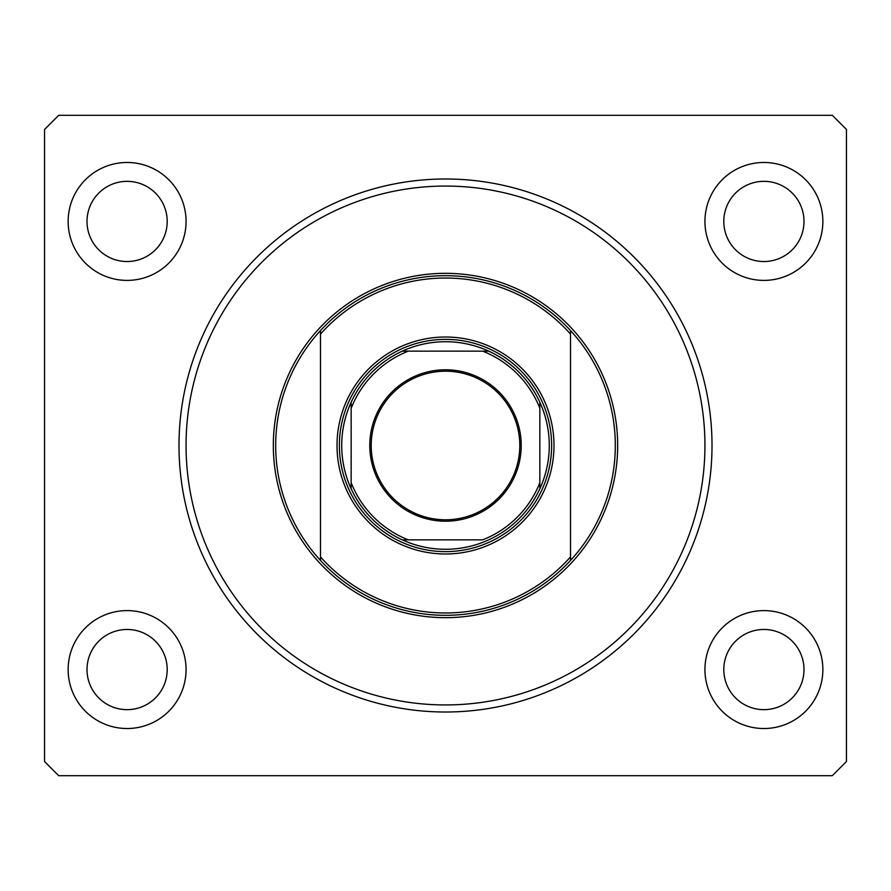 <?xml version="1.0" encoding="UTF-8"?>
<svg xmlns="http://www.w3.org/2000/svg" width="891" height="891" viewBox="0 0 891 891"><rect width="100%" height="100%" fill="white"/><g stroke="black" fill="none" stroke-linecap="round" stroke-linejoin="round"><path stroke-width="1.34" d="M87.006 221.436A40.095 40.095 0 0 0 127.101 261.531A40.095 40.095 0 0 0 167.196 221.436A40.095 40.095 0 0 0 127.101 181.341A40.095 40.095 0 0 0 87.006 221.436M723.804 221.436A40.095 40.095 0 0 0 763.899 261.531A40.095 40.095 0 0 0 803.994 221.436A40.095 40.095 0 0 0 763.899 181.341A40.095 40.095 0 0 0 723.804 221.436M68.139 669.564A58.962 58.962 0 0 0 127.101 728.526A58.962 58.962 0 0 0 186.063 669.564A58.962 58.962 0 0 0 127.101 610.602A58.962 58.962 0 0 0 68.139 669.564M704.937 669.564A58.962 58.962 0 0 0 763.899 728.526A58.962 58.962 0 0 0 822.861 669.564A58.962 58.962 0 0 0 763.899 610.602A58.962 58.962 0 0 0 704.937 669.564M704.937 221.436A58.962 58.962 0 0 0 763.899 280.398A58.962 58.962 0 0 0 822.861 221.436A58.962 58.962 0 0 0 763.899 162.474A58.962 58.962 0 0 0 704.937 221.436M68.139 221.436A58.962 58.962 0 0 0 127.101 280.398A58.962 58.962 0 0 0 186.063 221.436A58.962 58.962 0 0 0 127.101 162.474A58.962 58.962 0 0 0 68.139 221.436M178.991 445.5A266.509 266.509 0 0 0 445.5 712.009A266.509 266.509 0 0 0 712.009 445.5A266.509 266.509 0 0 0 445.5 178.991A266.509 266.509 0 0 0 178.991 445.5M723.804 669.564A40.095 40.095 0 0 0 763.899 709.659A40.095 40.095 0 0 0 803.994 669.564A40.095 40.095 0 0 0 763.899 629.469A40.095 40.095 0 0 0 723.804 669.564M87.006 669.564A40.095 40.095 0 0 0 127.101 709.659A40.095 40.095 0 0 0 167.196 669.564A40.095 40.095 0 0 0 127.101 629.469A40.095 40.095 0 0 0 87.006 669.564M58.706 775.693L832.294 775.693L846.45 761.538L846.45 129.462L832.294 115.307L58.706 115.307L44.55 129.462L44.55 761.538L58.706 775.693M553.99 445.5A108.49 108.49 0 0 1 445.5 553.99A108.49 108.49 0 0 1 337.01 445.5A108.49 108.49 0 0 1 445.5 337.01A108.49 108.49 0 0 1 553.99 445.5M704.937 445.5A259.437 259.437 0 0 0 445.5 186.063A259.437 259.437 0 0 0 186.063 445.5A259.437 259.437 0 0 0 445.5 704.937A259.437 259.437 0 0 0 704.937 445.5M615.313 445.5A169.813 169.813 0 0 0 570.507 330.561L570.507 334.069A167.452 167.452 0 0 0 320.493 334.069L320.493 556.931A167.452 167.452 0 0 0 570.507 556.931L570.507 560.439A169.813 169.813 0 0 0 615.313 445.5M320.493 330.561A169.813 169.813 0 0 0 320.493 560.439A169.813 169.813 0 0 0 570.507 560.439L570.507 330.561A169.813 169.813 0 0 0 320.493 330.561L320.493 334.069L320.493 330.561M320.493 556.931L320.493 560.439L320.493 556.931M521.213 445.5A75.713 75.713 0 0 1 445.5 521.213A75.713 75.713 0 0 1 369.787 445.5A75.713 75.713 0 0 1 445.5 369.787A75.713 75.713 0 0 1 521.213 445.5M371.202 445.5A74.298 74.298 0 0 0 445.5 519.798A74.298 74.298 0 0 0 519.798 445.5A74.298 74.298 0 0 0 445.5 371.202A74.298 74.298 0 0 0 371.202 445.5M549.279 445.5A103.779 103.779 0 0 0 539.846 402.264L539.846 408.278L539.846 402.264A103.779 103.779 0 0 0 402.264 351.154L408.278 351.154L402.264 351.154A103.779 103.779 0 0 0 351.154 488.736L351.154 482.722L351.154 488.736A103.779 103.779 0 0 0 402.264 539.846L482.722 539.846A101.418 101.418 0 0 0 539.846 482.722L539.846 408.278A101.418 101.418 0 0 0 482.722 351.154L408.278 351.154A101.418 101.418 0 0 0 351.154 408.278L351.154 482.722A101.418 101.418 0 0 0 408.278 539.846L402.264 539.846A103.779 103.779 0 0 0 539.846 488.736L539.846 482.722L539.846 488.736A103.779 103.779 0 0 0 549.279 445.5M339.371 445.5A106.129 106.129 0 0 1 445.5 339.371A106.129 106.129 0 0 1 551.629 445.5A106.129 106.129 0 0 1 445.5 551.629A106.129 106.129 0 0 1 339.371 445.5M351.154 402.264L351.154 408.278L351.154 402.264A103.779 103.779 0 0 1 402.264 351.154M488.736 351.154L482.722 351.154L488.736 351.154A103.779 103.779 0 0 1 539.846 402.264M617.675 445.5A172.175 172.175 0 0 1 445.5 617.675A172.175 172.175 0 0 1 273.325 445.5A172.175 172.175 0 0 1 445.5 273.325A172.175 172.175 0 0 1 617.675 445.5M539.846 488.736A103.779 103.779 0 0 1 488.736 539.846M402.264 539.846A103.779 103.779 0 0 1 351.154 488.736"/></g></svg>
